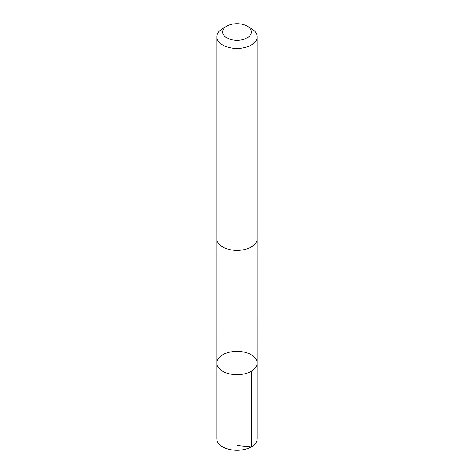 <?xml version="1.0" encoding="UTF-8"?>
<svg xmlns="http://www.w3.org/2000/svg" width="474" height="474" viewBox="0 0 474 474"><rect width="100%" height="100%" fill="white"/><g stroke="black" fill="none" stroke-linecap="round" stroke-linejoin="round"><path stroke-width="0.71" d="M237.338 351.364A20.192 11.66 180 0 1 257.192 363.019A20.192 11.66 180 0 1 237 374.679A20.192 11.66 180 0 1 216.808 363.019A20.192 11.66 180 0 1 237.338 351.364M216.808 438.64A20.192 11.66 0 0 0 236.662 450.3A20.192 11.66 0 0 0 257.192 438.64L257.192 363.019A20.192 11.66 180 0 1 237 374.679A20.192 11.66 180 0 1 216.808 363.019L216.808 438.64M226.845 26.129L222.721 28.511A20.192 11.66 0 0 0 216.808 36.753L216.808 238.73A20.192 11.66 0 0 0 236.662 250.385A20.192 11.66 0 0 0 257.192 238.73L257.192 36.753A20.192 11.66 0 0 0 251.279 28.511L247.155 26.129A14.368 8.295 0 0 0 226.845 26.129A14.368 8.295 0 0 0 223.681 35.106A14.368 8.295 0 0 0 236.757 40.284A14.368 8.295 0 0 0 250.225 35.23A14.368 8.295 0 0 0 247.155 26.129M216.808 36.753A20.192 11.66 0 0 0 236.662 48.413A20.192 11.66 0 0 0 257.192 36.753M237 445.471L251.279 446.887L251.279 371.266M216.814 239.086L216.808 363.019M257.186 239.086L257.192 363.019"/></g></svg>
